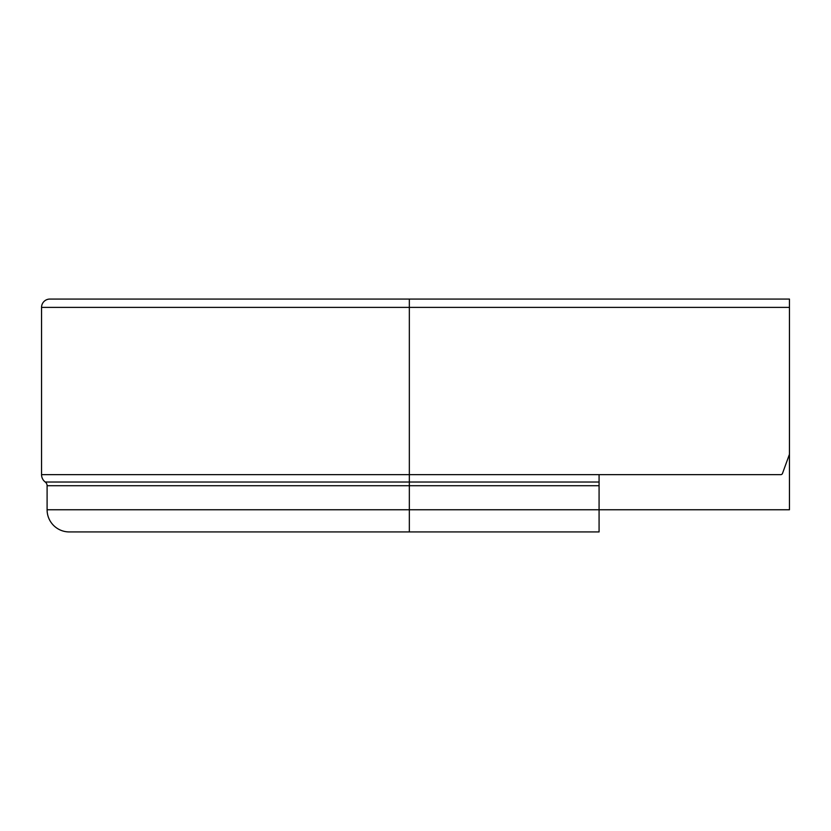 <?xml version="1.0" encoding="UTF-8"?>
<svg xmlns="http://www.w3.org/2000/svg" width="831" height="831" viewBox="0 0 831 831"><rect width="100%" height="100%" fill="white"/><g stroke="black" fill="none" stroke-linecap="round" stroke-linejoin="round"><path stroke-width="1.25" d="M789.45 509.756L789.45 307.377L789.44 454.328L782.49 473.421A1.849 1.849 0 0 1 780.745 474.646L599.078 474.646L599.078 509.756L789.45 509.756M372.371 299.067L789.44 299.067L789.44 307.377L789.45 299.067M789.44 307.377L409.34 307.377L409.34 299.067L49.87 299.067A8.32 8.32 0 0 0 41.55 307.377L41.55 474.646A9.245 9.245 0 0 0 45.248 482.032A4.622 4.622 0 0 1 47.097 485.73L47.097 509.756A22.177 22.177 0 0 0 69.274 531.933A22.177 22.177 0 0 1 47.097 509.756L599.078 509.756L599.078 531.933L69.274 531.933M49.87 299.067A8.32 8.32 0 0 0 41.55 307.377L409.34 307.377L409.34 474.646L599.078 474.646M409.34 531.933L409.34 474.646L41.55 474.646A9.245 9.245 0 0 0 45.248 482.032A4.622 4.622 0 0 1 47.097 485.73L599.078 485.73M45.248 482.032L599.078 482.032"/></g></svg>
